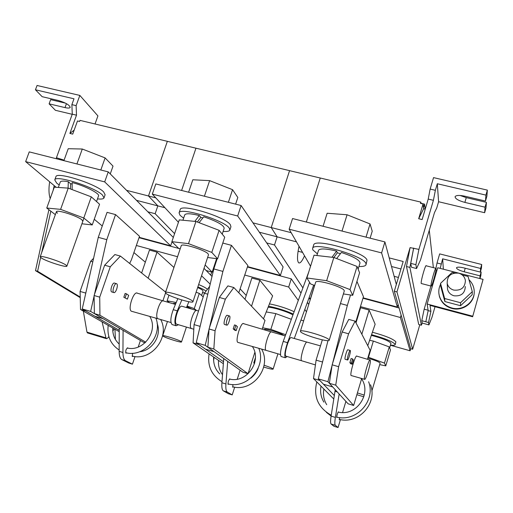 <?xml version="1.0" encoding="UTF-8"?>
<svg xmlns="http://www.w3.org/2000/svg" width="513" height="513" viewBox="0 0 513 513"><rect width="100%" height="100%" fill="white"/><g stroke="black" fill="none" stroke-linecap="round" stroke-linejoin="round"><path stroke-width="0.77" d="M264.067 365.243C268.818 366.808 271.787 368.013 272.961 368.847L273.128 369.11C272.397 369.437 269.254 368.751 263.695 367.051M254.512 363.544L253.768 362.903L254.711 362.819M264.362 329.558L264.368 329.538C264.342 328.019 282.06 333.399 283.484 335.348L283.529 335.399M262.656 327.781L270.851 329.359L275.834 313.623L291.352 319.298M270.851 329.359L285.683 334.713M266.241 311.93L275.834 313.623M268.1 307.249C272.736 307.114 288.428 311.987 292.942 314.963M269.447 303.876C277.95 305.511 286.183 308.114 294.148 311.686M268.504 306.248C276.956 307.864 285.215 310.461 293.282 314.039M166.058 293.462C169.752 296.719 192.779 303.831 192.946 301.759L192.471 300.977C189.214 297.822 165.481 290.461 165.475 292.596L166.058 293.462M235.621 204.129L237.82 197.454L232.556 189.682L209.631 180.64L192.824 179.774L188.611 192.234M232.556 189.682L228.381 202.295M209.631 180.64L204.398 196.229M229.888 229.971L230.94 226.772L230.35 224.752C225.431 216.775 180.852 203.308 180.198 209.56L180.159 209.67M223.11 231.434C227.06 231.716 229.305 231.267 229.85 230.087L229.247 228.093C224.296 220.205 179.697 206.72 179.069 212.882L179.999 215.268L183.628 218.16M222.219 234.146L224.175 228.221C223.732 225.098 216.928 221.295 203.764 216.8L199.063 222.668M202.847 217.929L200.833 217.377L197.345 222.014M208.496 254.839L208.092 253.852C205.097 250.017 181.519 242.835 181.269 245.663L181.249 245.714M207.611 257.494L217.602 258.802L211.798 252.402L188.495 243.649L171.881 241.674L178.537 248.247L180.191 248.863M171.881 241.674L179.255 219.891L195.934 221.475L188.495 243.649M211.798 252.402L219.102 230.331L195.934 221.475M217.602 258.802L224.713 237.218L219.102 230.331M194.85 221.372L199.268 215.518C190.721 213.427 185.879 213.209 184.738 214.864L184.712 214.947M199.268 215.518L200.833 217.377M372.393 332.225C385.539 335.823 393.375 339.035 395.895 341.87L395.202 344.633M371.547 334.688C384.744 338.298 392.618 341.511 395.17 344.326L395.183 344.685C394.901 345.3 393.33 345.448 390.47 345.127M367.783 358.145C374.612 360.088 378.716 361.729 380.088 363.057L380.114 363.236M385.763 365.872L390.47 349.943L389.258 346.91L384.468 363.101L385.763 365.872L379.697 364.628M368.058 357.215L368.494 357.298L373.349 341.055L389.258 346.91M368.494 357.298L384.468 363.101M369.604 340.356L373.349 341.055M371.316 335.355C383.012 338.458 389.559 341.145 390.97 343.434L389.649 347.897M363.839 396.805L356.862 394.702M357.394 392.926L364.288 395.119M300.567 331.725C302.497 334.726 328.955 342.626 329.211 340.26L329.109 339.843C327.704 336.951 300.445 328.788 300.406 331.231L300.567 331.725M370.11 238.179L372.233 231.203L370.046 223.95L347.077 214.767L327.147 213.254L323.068 226.271M370.046 223.95L366.019 237.147M347.077 214.767L342.024 231.068M366.045 264.637L367.026 260.219C365.673 252.37 314.405 237.782 313.687 244.957L313.642 245.099M358.927 266.491C363.082 266.632 365.436 266.067 366.006 264.785L365.968 263.714C364.576 255.968 313.289 241.341 312.603 248.414L312.802 249.863L317.406 253.864M358.132 269.113L359.991 263.009C359.831 260.097 353.624 256.583 341.376 252.467L336.643 258.565M340.427 253.679L337.368 252.813L333.88 257.494M344.268 291.083L344.204 290.538C343.069 286.85 315.963 278.989 315.668 282.24L315.649 282.304M343.389 293.936L352.713 295.315L350.02 289.563L326.659 280.688L306.877 277.963L310.57 283.926L314.661 285.472M306.877 277.963L314.007 255.185L333.848 257.481L326.659 280.688M350.02 289.563L357.067 266.465L333.848 257.481M352.713 295.315L359.581 272.749L357.067 266.465M331.994 257.269L336.592 251.101C326.056 248.561 320.029 248.298 318.522 250.293L318.49 250.402M336.592 251.101L337.368 252.813M207.412 289.326L207.156 289.063C205.828 287.864 202.994 286.363 198.646 284.555M206.059 291.089C204.572 289.935 201.84 288.537 197.871 286.895M191.952 309.127L186.847 306.633M203.199 296.892L199.288 293.398L196.101 292.237M196.479 310.429L194.26 308.608L199.288 293.398M176.228 302.497L167.091 300.823L169.521 302.696M167.091 300.823L168.995 295.161M194.26 308.608L187.098 306.03M175.869 303.363L173.529 303.375L173.907 303.914M201.596 295.462L203.033 291.108C203.161 290.409 201.372 289.223 197.652 287.549M202.532 292.641L204.693 292.865M181.127 341.555C178.768 339.805 162.544 334.707 162.698 335.759L163.108 336.201C165.68 338.003 181.57 342.985 181.493 341.959L181.127 341.555M206.797 270.691L206.675 271.056M211.734 272.05L210.721 275.128M41.354 257.994L40.187 256.756C40.168 254.903 61.239 261.643 65.869 264.971L66.902 266.112C66.799 267.908 46.362 261.412 41.354 257.994M63.901 160.659L68.223 148.719L82.292 149.02L105.114 157.914L113.014 166.116L110.257 173.913M82.292 149.02L76.924 163.955M105.114 157.914L100.824 170.002M55.885 176.799L55.917 176.716C56.488 171.31 96.034 183.866 103.613 191.868L105.114 194.748L104.024 197.832M59.207 184.981L56.725 183.154L54.763 179.903C55.301 174.58 94.873 187.142 102.478 195.068L103.998 197.915C103.479 198.98 101.311 199.307 97.489 198.89M70.403 188.951L70.634 183.75L72.141 184.026M57.456 213.248L56.398 211.734C56.597 209.285 77.521 215.928 81.9 219.84L82.824 221.244M55.346 214.658L46.754 208.034L60.605 209.355L83.792 217.993L91.288 196.851L99.554 204.238L92.25 224.931L81.92 223.79M83.792 217.993L92.25 224.931M60.605 209.355L68.235 188.13L91.288 196.851M46.754 208.034L54.307 187.168L68.235 188.13M72.147 189.611L72.153 182.577C84.812 185.744 100.157 193.619 98.522 195.966L96.547 201.551M60.265 182.044L60.29 181.98C60.861 180.903 63.535 180.807 68.3 181.692L68.088 188.117M68.3 181.692L70.634 183.75M287.133 356.516L285.356 357.766C284.202 355.65 284.927 350.616 287.536 342.665L309.589 282.342M313.674 285.1L294.276 338.477M281.342 356.593L281.079 356.516C279.893 354.387 280.605 349.353 283.221 341.414L308.813 271.781M178.505 324.742L176.106 325.755C174.163 323.459 174.555 318.49 177.286 310.846L181.807 299.951M188.874 301.727L186.469 307.556M172.471 324.691L172.092 324.582C170.117 322.279 170.496 317.31 173.234 309.679L177.819 298.681M50.171 198.582C48.761 194.049 48.594 188.457 49.671 181.807M87.524 332.943L86.96 332.123L83.33 311.096M86.96 332.123L105.979 337.881L102.068 321.837M105.979 337.881L106.518 338.695L107.967 337.836L108.859 336.579M114.335 328.871L112.796 331.039M453.774 290.089C450.273 289.031 448.08 286.812 447.195 283.426C447.054 276.013 450.869 272.589 458.648 273.153C462.482 274.327 464.733 276.808 465.4 280.598C465.002 287.62 461.129 290.781 453.774 290.089M474.179 292.808C474.108 303.305 462.277 311.526 451.773 308.403C445.387 306.46 441.263 302.439 439.391 296.334L438.891 293.474M468.965 279.713C472.063 282.714 473.8 286.318 474.172 290.525C475.397 301.689 462.976 311.34 451.748 307.954C445.355 306.011 441.218 301.977 439.346 295.866C438.32 291.846 438.737 287.973 440.596 284.253M442.039 281.932L446.425 277.802M465.31 286.517C464.925 293.372 461.142 296.463 453.96 295.777C450.549 294.738 448.407 292.564 447.541 289.255L447.387 286.709M462.258 274.974L468.055 276.462L472.306 291.647L460.546 302.728L460.559 305.716L444.861 301.554L440.802 286.581L440.52 283.368L452.177 272.384L454.563 272.993M460.546 302.728L444.63 298.521L444.861 301.554M472.306 291.647L472.165 294.783L460.559 305.716M444.63 298.521L440.52 283.368M452.312 303.529L450.157 302.959M466.939 299.707L464.791 301.727M431.01 285.856L431.087 286.081C431.747 287.338 436.441 270.793 436.056 268.575L435.973 268.312C435.332 266.984 430.561 283.843 431.01 285.856M306.402 259.052L306.088 258.507M370.213 360.177L370.149 360.088C368.975 358.427 363.223 378.017 364.525 379.261L364.576 379.325C365.769 380.864 371.418 361.678 370.213 360.177M345.204 359.305L345.082 359.241C344.332 358.504 347.173 348.923 347.885 349.789L350.167 350.443M347.448 359.927L347.487 359.966C348.186 360.799 351.007 351.309 350.296 350.514L350.251 350.469C349.558 349.61 346.717 359.19 347.448 359.927M337.086 417.165L336.714 417.55C336.829 415.274 337.394 413.375 338.413 411.849L338.484 412.125M339.638 419.435L339.266 419.814L339.542 417.563M351.431 375.606L351.091 375.535C349.61 374.227 355.483 354.348 356.836 356.067L356.92 356.169M224.662 324.517L224.444 324.428C223.04 323.523 225.938 314.309 227.297 315.335L229.362 315.925M226.656 325.069L226.727 325.114C228.08 326.121 230.959 316.989 229.593 316.027L229.516 315.97C228.163 314.944 225.265 324.165 226.656 325.069M228.695 384.051L228.138 384.384C227.9 382.07 228.49 380.236 229.882 378.883L230.048 379.165M233.319 386.911L232.78 387.244L232.921 384.532M238.372 342.524L237.782 342.383C235.031 340.722 241.007 321.561 243.63 323.607L243.797 323.735M196.665 310.48L182.173 306.325C179.005 304.19 173.182 322.324 176.472 324.107L176.927 324.28M113.706 292.474C111.744 291.422 114.681 282.541 116.598 283.708L116.707 283.772C118.644 284.875 115.726 293.68 113.803 292.532L113.706 292.474M116.393 283.651L114.527 283.118C112.597 281.945 109.66 290.82 111.635 291.878L111.937 291.987M126.666 352.88L125.942 353.168C125.396 350.821 125.986 349.052 127.718 347.852L127.955 348.135M133.124 356.259L132.412 356.541L132.534 353.245M132.194 311.455L131.386 311.25C127.513 309.288 133.572 290.794 137.311 293.122L137.548 293.269M306.934 342.113L291.378 337.65C289.351 335.803 283.612 354.605 285.767 356.073L286.068 356.202M145.108 342.767L143.55 342.299L94.366 313.597L99.939 315.245L99.727 297.149L94.091 295.507L104.652 265.202L110.282 266.779L120.42 256.096L165.635 292.115M145.73 342.177L99.939 315.245M99.727 297.149L110.282 266.779M120.42 256.096L114.88 254.557L104.652 265.202M165.545 292.949L162.91 300.791M123.825 297.245L127.371 299.143L123.825 297.245L125.127 293.455L126.467 293.84L128.667 295.373L127.371 299.143M94.091 295.507L94.366 313.597M135.015 356.535L132.437 364.166L125.659 360.793C123.864 359.805 122.96 357.042 122.94 352.489L123.088 330.359M140.44 340.485L138.221 347.051M132.437 364.166L128.763 363.031L121.914 359.639C120.1 358.651 119.183 355.881 119.151 351.334L119.24 328.115M119.234 330.289L86.049 311.128L80.528 309.493L80.086 291.429L85.671 293.058L85.684 293.59M92.789 261.861L90.673 261.264L93.578 258.328M80.086 291.429L90.673 261.264M119.228 331.674L80.528 309.493M85.671 293.058L86.037 292.019M125.166 297.636L126.467 293.84M223.514 361.736L198.986 344.621L193.087 342.87L194.055 324.614L204.398 293.25L209.637 286.414M223.36 363.73L193.087 342.87M194.055 324.614L200.032 326.351L200.384 325.274M207.784 294.199L204.398 293.25M200.032 326.351L199.999 326.89M234.627 329.282L236.16 330.622L237.423 326.71L235.897 325.345L234.627 329.282L233.197 328.865L234.742 330.212L236.16 330.622M233.197 328.865L234.467 324.934L235.897 325.345M234.697 387.148L232.216 394.907L228.323 393.708L223.379 390.868C222.078 390.021 221.584 387.309 221.898 382.724L223.758 358.561M232.216 394.907L227.355 392.092C226.073 391.246 225.592 388.54 225.919 383.955L227.721 361.389M240.11 370.206L237.25 379.165M213.831 349.02L215.069 330.731L209.041 328.974L207.88 347.256L213.831 349.02L248.042 373.72L242.861 372.162L207.88 347.256M225.367 299.143L233.825 287.53L227.9 285.888L219.352 297.457L225.367 299.143L215.069 330.731M233.825 287.53L264.997 320.42L262.207 329.192M254.814 352.437L248.042 373.72M209.041 328.974L219.352 297.457M334.348 395.549L319.83 380.454L313.507 378.581L316.091 360.145L322.331 339.837M333.796 399.031L313.507 378.581M316.091 360.145L322.504 362.011L322.844 360.889M322.504 362.011L322.421 362.556M351.411 363.044L352.181 364.198L353.406 360.132L352.643 358.953L351.411 363.044L349.885 362.601L350.668 363.755L352.181 364.198M349.885 362.601L351.116 358.51L352.643 358.953M340.44 419.589L338.054 427.521L333.918 426.252L331.129 424.027C330.404 423.347 330.398 420.698 331.103 416.094L335.245 389.72M338.054 427.521L335.355 425.328C334.656 424.649 334.662 422.007 335.38 417.402L339.157 393.997M345.909 401.378L342.569 412.51M335.733 385.167L338.625 366.705L332.161 364.82L329.352 383.282L335.733 385.167L353.643 405.475L348.141 403.821L329.352 383.282M348.603 333.803L355.118 321.151L348.769 319.394L342.152 331.988L348.603 333.803L338.625 366.705M355.118 321.151L370.13 350.289L367.443 359.286M361.537 379.049L353.643 405.475M332.161 364.82L342.152 331.988M426.322 265.83L426.245 265.657C425.482 264.285 420.634 281.374 421.199 283.439L421.545 283.58M80.22 297.053L37.596 271.249L40.63 257.475M41.739 252.441L50.825 211.176M56.475 158.78L56.436 157.741L72.269 114.175L76.501 115.181L69.883 133.431L72.718 134.124L77.489 120.959L79.611 121.472L80.009 120.375L167.347 141.325L148.488 195.979L126.551 190.336M63.182 160.473L63.388 159.902L56.436 157.741M80.24 297.655L35.493 270.646L48.902 209.689M53.16 190.336L54.198 185.61M35.493 270.646L37.596 271.249M213.517 270.133L212.895 269.96M60.572 159.812L60.547 159.184M69.883 133.431L74.18 130.097M95.033 123.979L97.925 115.906L79.842 95.418L37.051 85.479L35.448 89.788L42.162 96.688L58.296 100.484C65.561 102.671 69.524 104.973 70.191 107.397L70.198 107.364M76.501 115.181L76.129 105.633L79.842 95.418M72.218 114.309L55.404 110.301L49.113 103.831L65.01 107.602C67.998 108.269 69.723 108.205 70.191 107.397M72.269 114.175L71.871 104.633L73.994 98.797L35.448 89.788M71.871 104.633L76.129 105.633M49.113 103.831L50.652 99.65L65.459 103.139M204.007 268.37L212.016 276.436M205.136 264.964L212.164 272.166L206.136 270.511M174.6 233.652L155.15 213.716L147.866 211.805L173.317 237.442M139.029 237.705L179.851 248.734M300.99 293.058L291.275 278.854L247.426 267.004M308.743 298.675L310.307 299.105L309.198 297.425M302.894 287.896L274.506 244.977L277.116 236.833L271.236 227.554L291.172 232.678M247.561 266.606L280.38 275.468L283.099 266.907L266.702 242.938L274.506 244.977M396.331 284.465L394.144 276.321L398.421 277.443M399.101 307.992L362.986 298.233M425.168 209.112L424.597 204.155L423.52 207.797M421.013 203.481L420.84 202.128L420.474 203.353L423.065 203.975L418.679 218.724L422.141 219.564L428.214 199.082L430.144 189.079L433.543 177.613L487.35 190.118L486.895 196.152L485.484 201.058L464.938 196.216C459.353 195.055 456.063 195.216 455.076 196.697C455.198 198.755 458.462 200.66 464.874 202.404L485.041 207.188L486.42 202.366L485.997 207.977L484.638 212.715L438.589 201.724L436.749 207.97L434.473 212.632L420.525 259.944L416.562 268.549L415.889 264.682L418.903 249.389L410.099 247.612L396.934 291.91L394.324 291.217L410.682 348.686L412.664 349.244L419.801 324.767M306.344 222.039L320.272 178.005L420.84 202.128M420.987 203.289L424.597 204.155M472.627 316.758L483.073 279.38L472.627 316.758L430.041 305.376L430.894 311.353L428.535 322.523L428.913 324.896L431.908 317.502L435.037 306.71M391.515 266.51L400.948 268.959M389.2 257.898L403.173 261.495L394.324 291.217M418.903 249.389L433.408 200.32L428.214 199.082M296.463 241.841L277.123 236.826L271.236 227.548L289.563 170.649L320.272 178.017M310.307 299.105L314.572 285.433M304.523 255.801C302.17 261.079 300.252 263.445 298.771 262.893C297.021 261.252 297.091 255.705 299.002 246.24M289.569 170.656L271.236 227.554L252.967 222.854M181.608 190.458L195.966 148.193L289.563 170.643M259.379 232.229L277.116 236.833M214.812 265.862L214.293 265.721L216.614 258.674M212.164 272.166L214.287 265.728L214.71 266.176L214.293 265.721M155.15 213.716L157.837 205.886L148.494 195.972L167.353 141.338M164.929 207.714L157.837 205.88L148.488 195.979L155.779 197.845M157.837 205.886L136.49 200.346M195.96 148.199L167.347 141.338M416.562 268.549L411.477 267.241L410.727 263.355L413.69 248.074M422.27 323.087L421.391 325.204L409.9 267.408L413.561 248.484M430.926 286.036L424.174 309.192L421.776 320.683L422.231 323.075L428.913 324.896M429.285 230.222L433.357 267.639M425.239 209.131L423.629 208.74L423.065 203.975M421.391 325.204L418.717 324.472L406.482 266.523L409.9 267.408M423.629 208.74L418.679 218.724M410.099 247.612L406.482 266.523M483.073 279.38L437.717 267.748L427.143 304.023L428.163 310.615L425.828 321.786L421.776 320.683M472.659 316.181L427.143 304.023M430.894 311.353L428.163 310.615M428.535 322.523L425.828 321.786M443.367 269.197L442.636 258.821L440.199 268.382M442.636 258.821L480.585 268.453L480.322 272.082L464.239 267.985C459.783 266.946 457.192 266.875 456.48 267.773C456.666 269.056 459.238 270.396 464.201 271.8L480.046 275.853L481.136 272.018L480.392 271.832M479.995 278.591L480.867 275.494L481.136 272.018M479.847 278.553L480.046 275.853M441.122 264.022L437.025 262.977L435.922 268.286M437.025 262.977L439.673 253.89L481.707 264.509L480.585 268.453M480.322 272.082L481.425 268.19L481.707 264.509M428.105 310.25L424.174 309.192M436.832 270.774L435.877 270.531M464.874 202.404L466.266 197.62L460.097 195.472M433.408 200.32L435.37 190.31L437.313 183.744L485.92 195.107L487.35 190.118M485.92 195.107L485.484 201.058M435.37 190.31L430.144 189.079M485.041 207.188L484.638 212.715M466.266 197.62L486.42 202.366M437.313 183.744L438.589 201.724M415.889 264.682L410.727 263.355M396.934 291.91L412.664 349.244M390.438 345.243L410.099 350.77L400.416 317.521L360.453 306.614M356.003 322.876L360.581 307.729L369.116 310.057L375.138 324.229L367.77 345.704M400.416 317.521L401.128 315.117M410.099 350.77L410.708 348.699M361.851 334.22L369.116 310.057M394.144 276.321L384.91 241.924L292.557 218.544L289.159 229.196L310.551 266.234M363.114 297.822L397.376 307.075L381.601 252.903L289.159 229.196M356.945 281.406L363.448 296.713L355.695 322.273M381.601 252.903L384.91 241.924M397.376 307.075L398.12 304.562M327.916 381.704L318.291 378.857L323.434 384.205L332.725 386.962L327.916 381.704L332.078 365.365M332.501 363.698L347.339 305.44L350.526 294.988M340.446 303.555L347.339 305.44M318.291 378.857L327.98 340.626M280.38 275.468L237.666 215.992L152.316 194.106L178.441 222.296M222.796 243.047L231.453 245.342L247.907 265.535L238.801 292.776M266.702 242.938L241.11 205.521L155.824 183.93L152.316 194.106M237.666 215.992L241.11 205.521M205.213 345.358L196.235 342.703L205.444 349.122L214.133 351.706L205.213 345.358L209.003 329.513M209.394 327.897L222.905 271.415L231.453 245.342M196.235 342.703L213.806 268.927L222.905 271.415M213.806 268.927L217.159 258.744M56.206 187.296L25.65 161.627L29.241 151.886L108.237 171.881L147.866 211.805M102.267 225.996L94.251 219.263M25.65 161.627L104.697 181.897L170.643 245.83L139.158 237.32M94.456 294.468L106.781 239.667L115.547 214.594L107.063 212.344L98.278 237.339L82.247 308.935L94.982 316.29L103.126 318.708L90.641 311.423L82.247 308.935M115.547 214.594L139.51 236.288L131.456 259.706L129.654 263.451M104.697 181.897L108.237 171.881M170.643 245.83L172.009 241.796M90.641 311.423L94.103 296.039M106.781 239.667L98.278 237.339M298.29 300.413L288.684 287.043L244.816 275.071M240.289 289.043L246.227 295.45M300.958 320.086L303.645 320.843M306.46 311.795L304.812 309.493M244.983 299.303L251.845 278.033L259.873 280.226L272.627 295.879L263.496 318.836M288.684 287.043L291.275 278.854M308.762 304.414L307.39 302.407M251.53 306.21L259.873 280.226M136.349 245.49L177.549 256.724M145.32 262.175L133.906 252.582M204.591 293L203.937 292.814M201.551 275.789L210.183 284.151M148.154 278.187L157.023 252.139L149.456 250.075L141.626 272.987M157.023 252.139L173.933 267.453M166.43 289.768L165.442 291.961M287.536 342.665L283.221 341.414M177.286 310.846L173.234 309.679M266.221 350.398L265.894 350.257C263.528 348.731 269.28 330.051 271.518 331.956L285.254 335.893M191.715 328.609L191.285 328.435C188.149 326.704 193.94 308.505 196.966 310.564L198.544 311.006M158.286 318.823L157.805 318.644C154.323 316.816 160.165 298.79 163.519 300.971L175.44 304.395M301.811 360.812L301.535 360.684C299.56 359.267 305.273 340.388 307.133 342.165L320.478 345.871M125.659 360.793L121.914 359.639M122.94 352.489L119.151 351.334M223.379 390.868L227.355 392.092M221.898 382.724L225.919 383.955M331.129 424.027L335.355 425.328M331.103 416.094L335.38 417.402M335.021 391.265L337.272 391.938M65.01 107.602L66.446 103.671M464.201 271.8L465.22 268.235M273.128 369.097L277.924 353.823M253.768 362.903L255.391 357.798M192.959 301.721L208.509 254.788M165.475 292.596L181.269 245.663M182.923 220.237L184.738 214.864M180.198 209.56L179.069 212.882M371.842 391.124L380.12 363.21M329.224 340.209L344.287 291.012M300.406 331.231L315.668 282.24M316.887 255.519L318.522 250.293M313.687 244.957L312.603 248.414M162.698 335.759L167.462 321.51M173.388 303.805L173.529 303.375M181.499 341.947L186.424 327.057M40.187 256.756L56.398 211.734M66.908 266.087L83.933 218.108M55.917 176.716L54.763 179.903M58.315 187.444L60.29 181.98M285.356 357.766L281.079 356.516M176.106 325.755L172.092 324.582M87.409 332.905L106.518 338.695M447.195 283.426L447.541 289.255M439.391 296.334L439.346 295.866M421.205 283.49L431.087 286.081M298.072 251.235L302.567 252.415M425.982 265.747L435.89 268.286M326.435 412.381L331.109 416.03M360.825 378.261L362.05 379.658M316.829 381.928C313.212 396.587 318.015 407.688 331.238 415.229M361.293 378.395C372.226 393.586 356.445 416.71 338.144 412.054M214.049 357.317L213.6 360.665M258.167 368.244C256.898 371.893 254.454 375.189 250.838 378.132M209.073 353.887C207.31 366.115 211.612 375.375 221.975 381.672M252.338 346.474C262.399 361.037 246.676 383.564 229.465 379.049M114.95 329.224L115.425 339.51M157.106 323.344C162.025 335.649 152.246 350.61 139.677 351.738M108.192 325.351C106.916 336.034 110.571 344.261 119.157 350.026M149.738 316.412C159.017 331.257 142.973 352.187 127.166 347.981M370.008 360.049L356.561 356.067M345.114 359.28L347.487 359.966M265.984 350.328L280.476 354.566M271.287 331.885L243.168 323.549M224.514 324.479L226.727 325.114M176.607 324.184L193.811 329.237M157.946 318.727L170.976 322.536M163.192 300.881L136.682 293.006M285.85 356.144L301.618 360.754M301.612 360.748L315.424 364.923M136.939 293.013L137.311 293.122M125.627 352.655C144.031 357.856 163.044 335.989 155.901 318.15M112.789 327.987C112.482 334.521 114.611 339.869 119.176 344.018M132.123 356.041C151.425 361.556 170.431 337.015 160.672 319.522M113.803 292.532L111.731 291.929M157.959 318.733L131.322 311.205M227.939 383.884C247.292 389.252 266.651 366.789 258.789 348.295M213.645 357.035C213.216 363.852 215.255 369.482 219.763 373.932M232.594 386.751C252.877 392.445 272.153 367.225 261.572 349.084M218.525 360.402C218.134 365.846 219.461 370.604 222.514 374.689M265.99 350.334L237.737 342.344M336.643 417.069C356.432 422.411 375.939 400.813 368.629 381.755M321.029 386.161C319.958 391.849 320.914 397.165 323.889 402.128M339.208 419.339C358.6 424.584 377.703 403.43 370.533 384.75M323.883 389.04C322.837 394.606 323.774 399.826 326.691 404.686M364.576 379.325L351.065 375.497"/></g></svg>
